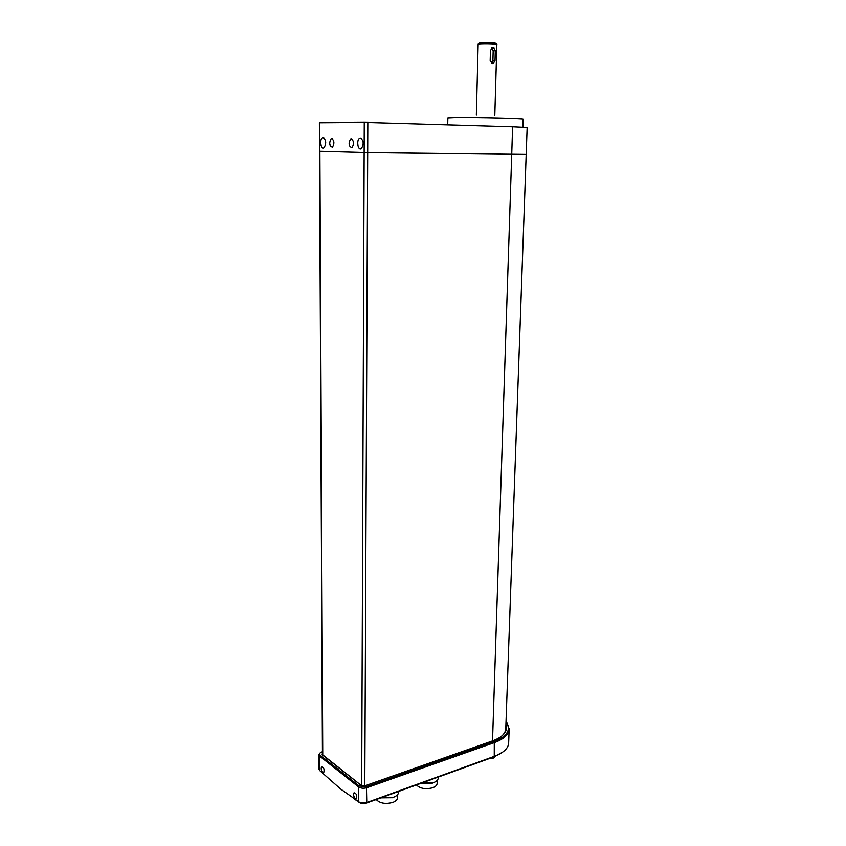 <?xml version="1.0" encoding="UTF-8"?>
<svg xmlns="http://www.w3.org/2000/svg" width="846" height="846" viewBox="0 0 846 846"><rect width="100%" height="100%" fill="white"/><g stroke="black" fill="none" stroke-linecap="round" stroke-linejoin="round"><path stroke-width="1.27" d="M505.686 731.103L526.191 154.226L367.682 152.439L319.524 151.096L319.386 122.702L322.432 754.632L361.348 785.511M504.935 735.449L503.169 738.23M355.246 798.508L356.452 798.645C357.192 795.356 356.388 793.389 354.062 792.755C353.194 794.531 353.596 796.446 355.246 798.508M322.717 772.25L323.785 772.366C324.515 769.257 323.796 767.364 321.628 766.698C320.803 768.411 321.163 770.262 322.717 772.25M506.035 721.204L509.165 728.871C508.774 734.487 503.952 739.023 494.709 742.492L366.836 787.679C363.59 788.599 360.819 788.324 358.524 786.865L319.672 756.165L318.857 754.738L320.095 752.94M318.857 754.738L318.931 769.056L319.756 770.611L340.652 789.043L360.068 802.685L366.762 802.526L495.206 756.028C503.825 752.528 508.309 748.213 508.647 743.105L509.165 728.871M505.908 724.736C507.928 731.293 503.624 736.633 492.975 740.747L365.176 785.723L361.041 785.31L322.125 754.717L322.421 753.056M322.411 751.745L321.48 752.073C319.45 753.046 319.058 754.124 320.285 755.319L359.159 785.976L366.424 786.674L494.286 741.572C507.558 736.2 511.47 729.474 506.024 721.405M500.388 737.12C503.846 734.55 505.644 731.716 505.771 728.628M502.461 752.284L493.377 757.096L365.98 803.235L360.914 803.383L358.482 801.913L358.524 786.865L359.159 785.976M381.229 797.715L393.453 797.249C396.785 795.959 398.519 794.235 398.646 792.078L398.656 791.401M380.912 797.831L392.745 797.683L396.013 796.001M376.227 799.523C379.939 803.362 385.459 804.324 392.808 802.41C395.854 801.215 397.43 799.629 397.557 797.641L397.588 794.637M421.594 783.1L433.49 782.656C436.536 781.482 438.122 779.906 438.26 777.939L438.27 777.051M421.245 783.227L432.803 783.079L435.775 781.556M416.433 784.961C420.282 788.631 425.728 789.551 432.782 787.721C435.574 786.643 437.022 785.194 437.139 783.375L437.202 780.361M495.936 755.732L493.863 757.984L489.57 758.481M493.895 756.906L493.863 757.984M357.16 800.961L353.332 798.201M504.068 737.543L505.506 734.857M512.623 126.678L527.143 127.386L526.191 154.226L511.724 154.173L512.623 126.678L367.82 122.427L367.682 152.439L319.873 151.106L322.738 755.161L322.125 754.717M492.52 740.906L511.724 154.173L367.682 152.439L364.785 785.839M323.183 137.813L322.485 138.004C319.323 139.505 320.846 149.647 323.944 147.68C326.482 143.64 326.228 140.362 323.183 137.813M360.459 138.258L359.645 138.469C356.177 140.172 357.879 150.725 361.263 148.547C364.023 144.296 363.759 140.859 360.459 138.258M331.759 138.765L331.156 138.924C328.904 143.122 329.316 145.84 332.393 147.067C334.551 143.661 334.339 140.901 331.759 138.765M351.27 139.019L350.614 139.188C348.266 143.534 348.7 146.305 351.925 147.5C354.188 144.01 353.966 141.176 351.27 139.019M361.676 785.659L364.256 122.374L319.735 122.691M364.256 122.374L367.82 122.427M491.812 63.408L492.89 60.827L493.176 51.035L491.759 47.894M495.301 50.866L493.313 47.365L490.447 50.496L490.172 60.341L492.848 63.757L495.016 60.679L495.301 50.866L493.176 51.035M503.296 736.887L497.607 741.339M320.285 755.319L319.672 756.165L319.756 770.611M493.377 757.096L494.244 756.387L494.286 741.572M366.424 786.674L366.762 802.526L365.98 803.235M522.902 127.048L523.177 119.36C525.303 118.662 475.325 117.457 455.592 117.742L447.851 118.102L447.714 124.774M492.89 60.827L495.016 60.679M494.794 115.394L496.856 44.722C497.374 43.749 477.694 43.474 478.149 44.457L476.34 115.088M483.975 43.474C467.489 42.131 503.243 42.004 493.588 43.442L491.082 43.58M360.914 803.383L360.068 802.685M494.307 756.747L495.206 756.028M505.908 734.402L505.855 735.925M351.936 139.22L350.614 139.188M332.372 138.945L331.156 138.924M361.295 138.511L359.645 138.469M323.902 138.025L322.485 138.004M493.884 47.513L492.097 47.662M496.856 44.722C497.237 43.728 496.242 43.326 493.874 43.516L491.05 43.622M483.997 43.527C475.399 42.829 479.46 43.865 478.149 44.457"/></g></svg>
